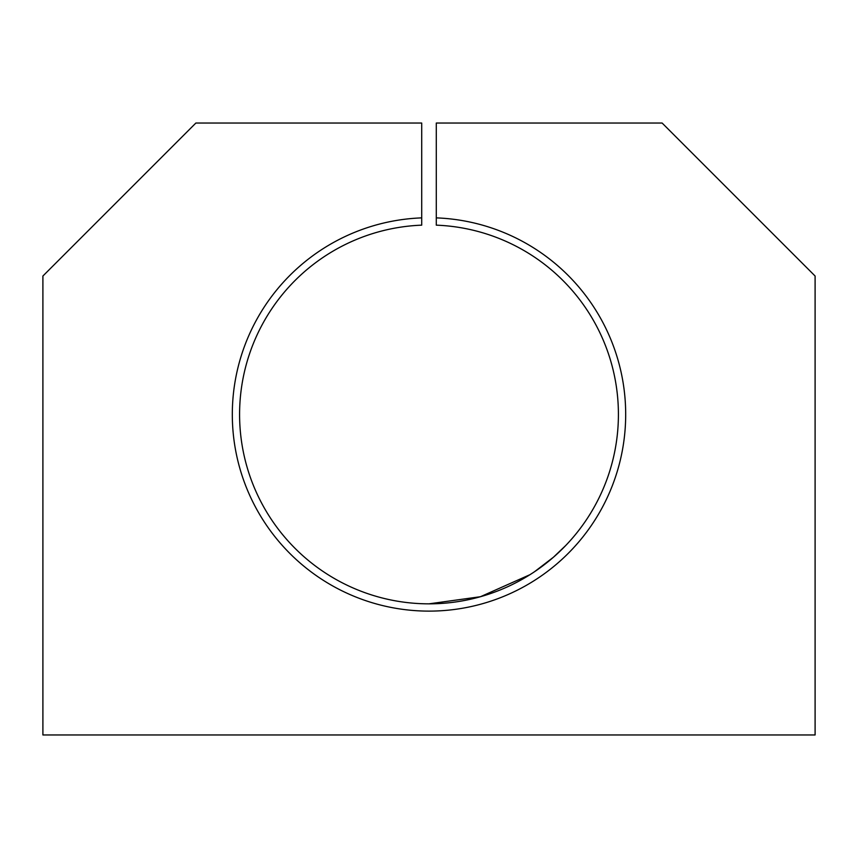 <?xml version="1.0" encoding="UTF-8"?>
<svg xmlns="http://www.w3.org/2000/svg" width="858" height="858" viewBox="0 0 858 858"><rect width="100%" height="100%" fill="white"/><g stroke="black" fill="none" stroke-linecap="round" stroke-linejoin="round"><path stroke-width="1.29" d="M421.707 225.161A189.404 189.404 0 0 0 266.195 511.229A189.404 189.404 0 0 0 591.805 511.229A189.404 189.404 0 0 0 436.293 225.161L436.293 123.037L662.119 123.037L815.1 276.019L815.1 734.963L42.9 734.963L42.9 276.019L195.881 123.037L421.707 123.037L421.707 225.161M559.427 551.769L565.679 545.559L553.442 557.217L534.588 571.675M540.326 567.674L552.059 558.408M529.944 574.699L480.448 596.718L429 603.839M421.707 217.878A196.697 196.697 0 0 0 259.888 514.875A196.697 196.697 0 0 0 598.112 514.875A196.697 196.697 0 0 0 436.293 217.878"/></g></svg>
